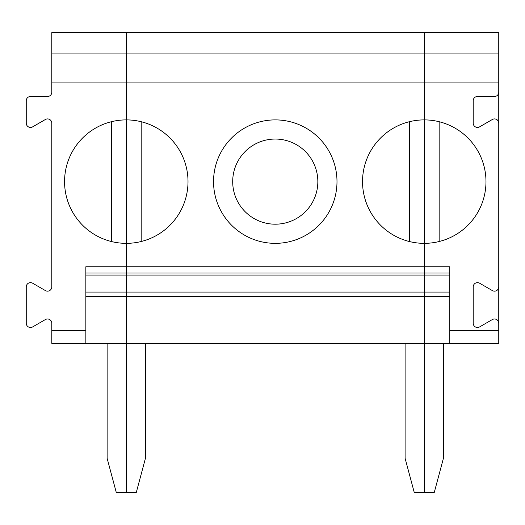 <?xml version="1.0" encoding="UTF-8"?>
<svg xmlns="http://www.w3.org/2000/svg" width="525" height="525" viewBox="0 0 525 525"><rect width="100%" height="100%" fill="white"/><g stroke="black" fill="none" stroke-linecap="round" stroke-linejoin="round"><path stroke-width="0.79" d="M85.844 273.02L126.282 273.02L126.282 266.759L424.259 266.759L424.259 32.635L126.282 32.635L126.282 266.759L85.844 266.759L85.844 330.606L51.791 330.606L51.791 343.376L126.282 343.376L126.282 492.365L136.316 492.365L145.438 458.312L145.438 343.376M51.791 330.606L51.791 323.236A4.259 4.259 0 0 0 45.406 319.548L32.635 326.924A4.259 4.259 0 0 1 26.25 323.236L26.25 286.899A4.259 4.259 0 0 1 32.635 283.211L45.406 290.588A4.259 4.259 0 0 0 51.791 286.899L51.791 123.165A4.259 4.259 0 0 0 45.406 119.483L32.635 126.853A4.259 4.259 0 0 1 26.25 123.165L26.25 100.741A4.259 4.259 0 0 1 30.509 96.488L47.532 96.488A4.259 4.259 0 0 0 51.791 92.229L51.791 32.635L126.282 32.635L126.282 53.917L51.791 53.917M85.844 330.606L85.844 343.376M107.126 343.376L107.126 458.312L116.255 492.365L126.282 492.365L126.282 343.376L424.259 343.376L424.259 296.553L85.844 296.553M85.844 275.054L424.259 275.054L424.259 273.02L126.282 273.02L126.282 275.054L126.282 243.344A61.72 61.72 0 0 0 188.009 181.624A61.72 61.72 0 0 0 126.282 119.897L126.282 243.344A61.72 61.72 0 0 1 64.562 181.624A61.72 61.72 0 0 1 126.282 119.897L126.282 82.911L424.259 82.911L424.259 53.917L126.282 53.917L126.282 82.911L51.791 82.911M111.385 121.721L111.385 241.52M85.844 292.071L126.282 292.071L126.282 343.376L126.282 275.054L126.282 292.071L424.259 292.071L424.259 343.376L449.8 343.376L449.8 266.759L424.259 266.759L424.259 273.02L449.8 273.02M443.415 343.376L443.415 458.312L434.287 492.365L414.225 492.365L405.103 458.312L405.103 343.376M449.8 292.071L424.259 292.071L424.259 275.054L424.259 296.553L449.8 296.553M424.259 492.365L424.259 343.376L424.259 492.365M409.356 121.721L409.356 241.52M449.8 275.054L424.259 275.054L424.259 243.344A61.72 61.72 0 0 1 362.532 181.624A61.72 61.72 0 0 1 424.259 119.897A61.72 61.72 0 0 1 485.979 181.624A61.72 61.72 0 0 1 424.259 243.344L424.259 82.911L498.75 82.911L498.75 330.606L449.8 330.606M232.7 181.624A42.564 42.564 0 0 0 296.553 218.485A42.564 42.564 0 0 0 296.553 144.756A42.564 42.564 0 0 0 232.7 181.624M336.991 181.624A61.72 61.72 0 0 0 244.407 128.166A61.72 61.72 0 0 0 244.407 235.075A61.72 61.72 0 0 0 336.991 181.624M141.186 241.52L141.186 121.721M498.75 286.899A4.259 4.259 0 0 1 492.365 290.588L479.594 283.211A4.259 4.259 0 0 0 473.209 286.899L473.209 323.236A4.259 4.259 0 0 0 479.594 326.924L492.365 319.548A4.259 4.259 0 0 1 498.75 323.236M498.75 123.165A4.259 4.259 0 0 0 492.365 119.483L479.594 126.853A4.259 4.259 0 0 1 473.209 123.165L473.209 100.741A4.259 4.259 0 0 1 477.468 96.488L494.491 96.488A4.259 4.259 0 0 0 498.75 92.229M439.156 241.52L439.156 121.721M498.75 53.917L424.259 53.917L424.259 32.635L498.75 32.635L498.75 82.911M498.75 330.606L498.75 343.376L449.8 343.376"/></g></svg>
